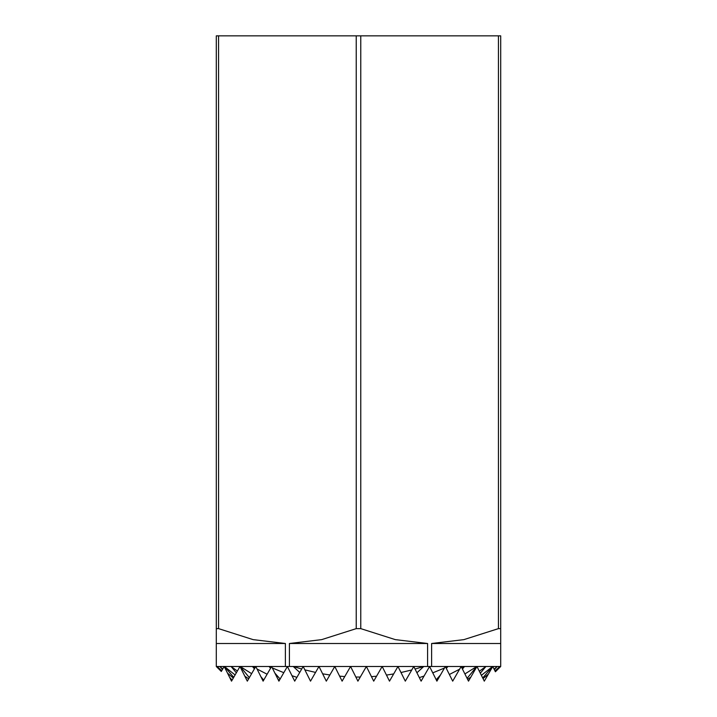 <?xml version="1.0" encoding="UTF-8"?>
<svg xmlns="http://www.w3.org/2000/svg" width="717" height="717" viewBox="0 0 717 717"><rect width="100%" height="100%" fill="white"/><g stroke="black" fill="none" stroke-linecap="round" stroke-linejoin="round"><path stroke-width="1.08" d="M366.378 666.487L350.577 666.487L357.908 681.15L366.378 666.487L373.709 681.15L382.17 666.487L366.378 666.487M397.971 666.487L382.17 666.487L389.501 681.15L397.971 666.487L405.302 681.15L411.764 669.965L413.772 666.487L397.971 666.487M500.699 628.63L500.699 35.85L498.432 35.85L498.432 628.63L500.699 628.63L500.699 643.499L431.616 643.499L431.616 666.487L413.772 666.487L421.103 681.15L429.573 666.487L436.904 681.15L445.365 666.487L452.696 681.15L461.165 666.487L468.497 681.15L476.966 666.487L484.298 681.15L492.767 666.487L495.402 671.766L500.699 666.487L499.839 666.487L495.214 671.381M427.583 666.487L427.583 643.499L289.417 643.499L321.691 639.627L356.232 628.63L360.768 628.63L360.768 35.85L356.232 35.85L356.232 628.63M355.847 677.036L360.275 677.045M216.301 35.85L216.301 628.63L218.568 628.63L218.568 35.85L216.301 35.85M216.301 666.487L221.302 671.479L224.188 666.487L231.519 681.15L239.98 666.487L247.311 681.15L255.781 666.487L263.112 681.15L271.582 666.487L278.913 681.15L287.383 666.487L294.714 681.15L303.174 666.487L310.515 681.15L318.975 666.487L326.307 681.15L334.776 666.487L342.108 681.15L350.577 666.487L285.384 666.487L285.384 643.499L216.301 643.499L216.301 666.487L217.161 666.487L221.723 670.753M216.301 643.499L216.301 628.63M218.568 35.85L356.232 35.85M360.768 35.85L498.432 35.85M227.513 673.146L233.303 678.049M233.724 677.323L224.403 666.487L219.832 666.487L222.727 669.015M230.238 678.596L232.048 680.236M232.111 680.11L229.628 677.368M244.864 676.248L248.665 678.811M249.337 677.646L240.222 666.487L231.08 666.487L237.363 671.022M262.556 680.03L263.471 680.541M263.713 680.11L260.88 676.678M218.568 628.63L253.11 639.627L285.384 643.499M289.417 643.499L289.417 666.487M278.035 679.393L279.54 680.066M280.141 679.017L274.898 673.129M257.045 669.006L267.109 674.231M270.578 668.217L269.054 666.487L252.465 666.487L254.974 667.877M291.989 675.701L296.901 677.359M299.733 672.456L293.253 666.487L301.723 669.015M272.308 667.93L283.798 672.689M285.384 666.487L269.054 666.487L271.062 667.384M415.062 669.069L423.747 666.487L416.918 672.779M400.991 672.519L411.764 669.965M386.472 675.082L393.669 673.935M371.442 676.633L376.55 676.23M339.607 676.149L344.752 676.57M322.641 673.819L329.865 674.984M304.868 669.866L315.552 672.421M360.768 628.63L395.309 639.627L427.583 643.499M431.616 643.499L463.89 639.627L498.432 628.63M419.328 677.61L424.061 676.032M445.84 667.428L447.946 666.487L431.616 666.487M432.754 672.86L444.477 668.029M440.48 674.957L436.205 679.752M436.554 680.46L437.549 680.021M461.9 667.948L464.535 666.487L447.946 666.487L446.306 668.361M449.371 674.491L459.597 669.194M464.894 673.944L476.778 666.487L464.535 666.487L462.438 669.033M453.341 680.039L452.597 680.944M479.341 671.229L485.92 666.487L476.778 666.487L467.09 678.336M481.394 675.342L492.597 666.487L485.92 666.487L480.327 673.209M467.583 679.313L470.809 677.153M236.332 672.806L231.08 666.487L224.403 666.487L235.095 674.948M494.103 669.158L497.168 666.487L492.597 666.487L482.711 677.977M500.699 666.505L500.699 643.499M221.517 671.094L217.161 666.487L219.832 666.487L222.476 669.436M484.19 680.926L484.683 680.478M495.017 670.995L499.839 666.487L497.168 666.487L494.345 669.642M483.025 678.614L488.367 674.097M484.916 680.074L484.172 680.899M254.418 668.853L252.465 666.487L240.222 666.487L251.64 673.666"/></g></svg>
